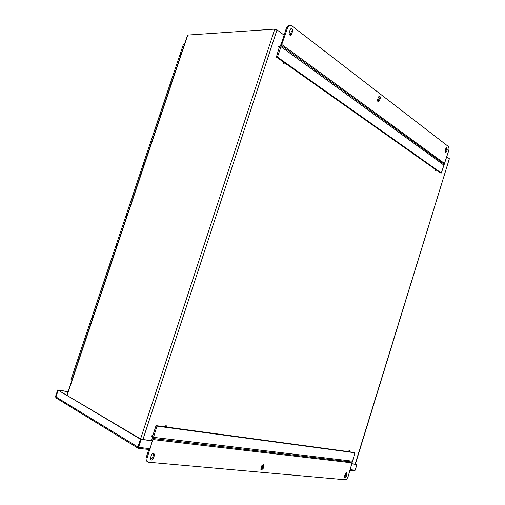 <?xml version="1.0" encoding="UTF-8"?>
<svg xmlns="http://www.w3.org/2000/svg" width="505" height="505" viewBox="0 0 505 505"><rect width="100%" height="100%" fill="white"/><g stroke="black" fill="none" stroke-linecap="round" stroke-linejoin="round"><path stroke-width="0.76" d="M278.962 46.649L279.398 46.233C280.073 46.706 280.092 47.205 279.454 47.729L278.962 46.649M279.297 47.704L278.653 46.662L279.246 46.277M283.684 62.822L284.126 62.412L284.151 63.883L283.684 62.822M283.993 63.845L283.374 62.828L283.974 62.45M435.739 170.122L436.08 169.762L435.935 170.86L435.739 170.122M435.802 170.785L435.455 170.09L435.929 169.813M348.791 451.173L349.34 450.694L348.898 451.741L348.791 451.173M348.791 451.628L348.526 451.053L349.176 450.687M165.312 426.252L166.233 425.671C166.587 426.447 166.334 426.889 165.489 426.984L165.312 426.252M165.375 426.883L165.04 426.1L166.082 425.62M151.778 436.055L152.744 435.468C153.084 436.269 152.826 436.711 151.954 436.787L151.778 436.055M151.841 436.686L151.513 435.903L152.592 435.411M187.532 35.085L274.783 29.113L276.999 29.833L142.915 439.552M355.16 464.082L449.362 158.709L355.375 464.108M449.362 158.709L446.837 156.821M284.094 35.142L276.999 29.833M352.08 463.729L356.953 464.48L355.192 470.205L353.898 470.799L350.022 470.395M68.087 391.615L57.734 389.955L55.487 396.652L56.042 397.807M68.03 391.773L57.734 389.955M55.96 396.962L58.132 390.188M356.309 464.215L355.918 464.171M355.93 464.133L355.438 463.906M356.315 464.177L355.476 463.786M138.49 448.049L138.01 447.077L140.567 439.281L152.687 440.934M352.023 463.912L356.953 464.48M140.567 439.281L151.727 440.575M138.029 447.02L138.439 448.377L138.54 447.398L150.174 448.623M138.01 447.077L138.54 447.398L141.091 439.596M141.154 439.35L140.453 439.217L137.903 447.007L55.96 396.943L58.214 390.239L140.453 439.217M58.214 390.239L141.173 439.299M56.655 398.237L55.96 396.943M55.973 396.911L55.487 396.652M116.926 245.821L115.961 245.537L116.926 245.821M123.776 225.388L122.797 225.129L123.776 225.388M126.925 215.061L126.275 214.751L127.254 214.991M130.599 205.024L129.608 204.809L130.599 205.024M133.711 194.797L133.08 194.457L134.065 194.671M137.392 184.735L136.4 184.54L137.392 184.735M140.478 174.61L139.853 174.231L140.851 174.421M144.165 164.523L143.161 164.365L144.165 164.523M147.22 154.492L146.608 154.082L147.612 154.24M147.58 154.341L147.264 154.353M150.919 144.373L149.903 144.247L150.919 144.373M154.012 134.216L153.337 134.002L154.347 134.128M154.309 134.254L153.993 134.279M157.642 124.299L156.619 124.205L157.642 124.299M160.426 114.364L160.047 113.991L161.063 114.092M161.013 114.231L160.691 114.281M164.346 104.295L163.317 104.232L164.346 104.295M166.985 94.378L166.726 94.05L167.755 94.119M167.698 94.284L167.37 94.347M171.025 84.36L169.983 84.322L171.025 84.36M184.312 44.705L183.258 44.724M78.767 359.724L77.839 359.276L74.418 369.49L75.34 369.963L74.418 369.502L70.984 379.741L71.899 380.221M77.985 358.847L78.906 359.308M84.96 338.041L85.888 338.47M82.334 349.088L81.4 348.658L82.334 349.088M91.904 317.31L92.844 317.702M89.303 328.282L88.362 327.884L89.303 328.282M106.403 276.311L106.549 276.797L105.589 276.488L102.212 286.562L103.165 286.903L102.212 286.562L98.828 296.662L99.775 297.016M96.247 307.558L95.3 307.179L96.247 307.558M113.429 256.269L112.463 255.972L109.099 266.015L110.058 266.324L109.099 266.015L105.728 276.071L106.681 276.399M113.562 255.865L112.602 255.562L113.568 255.858M173.568 74.481L173.385 74.178L174.421 74.222M174.358 74.405L174.023 74.487M177.678 64.501L176.63 64.489L177.678 64.501M180.152 54.666L181.061 54.395M180.998 54.59L180.657 54.691M77.839 359.276L78.591 359.32M85.749 338.887L84.815 338.47L85.547 338.552M92.705 318.118L91.765 317.733L92.484 317.853M105.589 276.488L106.277 276.677M120.285 235.797L119.313 235.526L112.602 255.562M127.121 215.401L126.136 215.168M133.932 195.075L132.941 194.861L126.275 214.751M140.718 174.825L139.715 174.648L133.08 194.457M147.479 154.644L146.469 154.498L139.853 174.231M154.214 134.532L153.198 134.418M160.931 114.49L159.902 114.408M167.622 94.523L166.587 94.467M174.288 74.62L173.253 74.576L166.726 94.05M180.929 54.792L179.881 54.799M260.908 469.593L262.221 468.122L263.055 464.354M263.13 468.608L261.255 470.029L260.933 468.4L261.748 465.831L263.61 464.411L263.938 466.039L263.13 468.608L262.221 468.122M344.492 477.174L345.376 475.944L346.146 472.731M346.266 476.379L344.814 477.667L344.568 476.221L345.269 473.961L346.714 472.674L346.967 474.126L346.266 476.379L345.376 475.944M150.515 459.525L152.529 457.801L153.495 454.835L153.438 453.37M153.425 458.351C152.769 459.765 151.923 460.289 150.875 459.916L150.465 458.073L151.437 455.087C152.087 453.679 152.933 453.162 153.974 453.528L154.391 455.377L153.425 458.351L152.529 457.801M152.819 435.525L156.051 425.627L156.96 426.132L354.933 452.77L348.122 476.556C347.371 478.588 346.348 479.655 345.054 479.75L148.154 462.189C146.936 461.261 146.614 459.79 147.189 457.764L146.298 457.214C145.724 459.234 146.046 460.705 147.264 461.633L147.334 461.677M156.96 426.132L147.189 457.764M151.651 440.815L152.409 436.793M146.298 457.214L149.139 448.516M352.357 462.088L153.23 438.517M354.933 452.77L349.144 451.704M348.658 451.634L165.962 426.965M165.286 426.87L156.051 425.627M377.948 101.568L379.16 98.406L378.864 96.329M378.415 97.086L379.388 96.108C380.17 96.36 380.435 97.13 380.183 98.431L379.419 100.836L378.441 101.814C377.658 101.568 377.399 100.792 377.652 99.498L378.415 97.086M289.971 35.23L291.435 31.613L290.697 28.911M290.141 29.757L291.215 28.709C292.344 28.968 292.774 29.915 292.49 31.55L291.593 34.308L290.508 35.363C289.384 35.097 288.961 34.157 289.239 32.528L290.141 29.757M445.258 152.257L446.25 149.486L446.18 147.883M445.852 148.514L446.704 147.612L447.222 149.562L446.565 151.696L445.707 152.605L445.189 150.654L445.852 148.514M290.11 25.256L289.049 25.332L286.48 27.844L287.534 27.769L290.11 25.256L291.732 25.787L448.074 146.261C449.008 147.22 449.223 148.704 448.724 150.711L441.32 173.026L440.354 172.925L436.314 170.071M287.534 27.769L277.441 57.052L441.32 173.026M281.487 45.589L444.299 164.302M279.833 46.548L281.152 44.156L286.48 27.844M277.441 57.052L276.393 57.084L283.936 62.412M284.612 62.885L435.84 169.737M276.393 57.084L279.145 47.741M187.854 34.921L67.14 395.251M140.573 438.94L274.783 29.113M137.808 447.342L138.301 447.398M350.243 469.688L355.192 470.205M263.029 465.559L263.938 466.039M346.07 473.69L346.967 474.126M153.495 454.835L154.391 455.377M352.338 462.902L153.122 439.59M352.338 461.172L153.312 437.305M379.16 98.406L380.183 98.431M378.397 100.811L379.419 100.836M291.435 31.613L292.49 31.55M290.539 34.372L291.593 34.308M446.25 149.486L447.222 149.562M445.593 151.62L446.565 151.696M282.017 44.686L444.735 163.645M280.856 46.593L443.788 165.034M187.544 35.053L66.912 395.118M138.105 448.225L56.333 398.117M148.83 449.456L138.439 448.377M173.385 74.178L179.894 54.767M160.047 113.991L166.593 94.448M153.337 134.002L159.908 114.389M146.608 154.082L153.204 134.399M119.451 235.122L126.143 215.162M91.904 317.317L98.69 297.073M84.954 338.053L91.765 317.733M77.985 358.859L84.815 338.47M180.026 54.376L183.264 44.699M85.503 338.691L85.61 338.369M92.447 317.954L92.566 317.607M99.371 297.293L99.498 296.921M113.145 256.18L113.284 255.776M120.007 235.709L120.127 235.336M126.837 215.313L126.957 214.972M133.648 194.993L133.756 194.677M148.154 462.189L147.264 461.633"/></g></svg>
